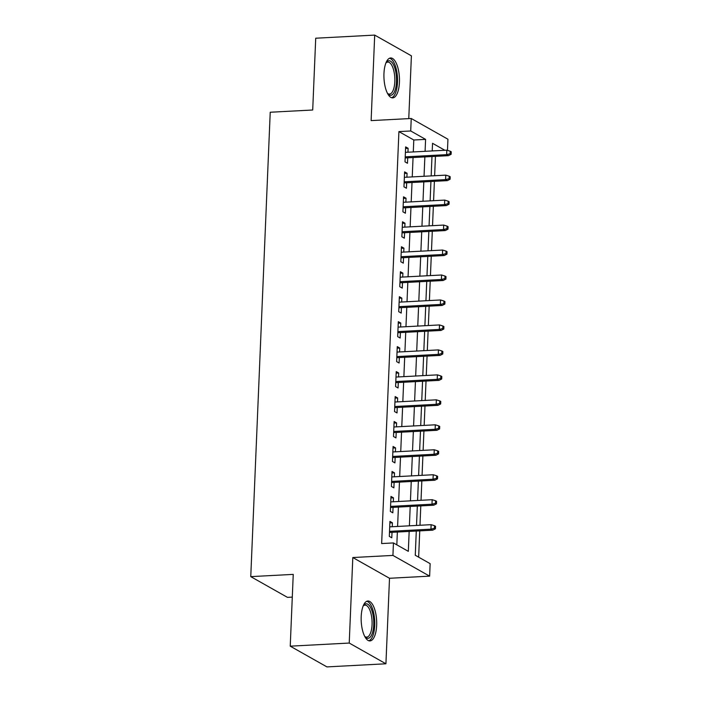 <?xml version="1.0" encoding="UTF-8"?>
<svg xmlns="http://www.w3.org/2000/svg" width="702" height="702" viewBox="0 0 702 702"><rect width="100%" height="100%" fill="white"/><g stroke="black" fill="none" stroke-linecap="round" stroke-linejoin="round"><path stroke-width="1.05" d="M376.667 625.333A19.981 7.722 87 0 0 367.874 601.009A19.981 7.722 87 0 0 361.197 616.593A19.981 7.722 87 0 0 369.989 640.917A19.981 7.722 87 0 0 376.667 625.333M399.429 82.292A19.981 7.722 87 0 0 390.637 57.968A19.981 7.722 87 0 0 383.959 73.552A19.981 7.722 87 0 0 392.751 97.876A19.981 7.722 87 0 0 399.429 82.292M416.286 531.045L415.268 555.256L430.142 563.662L429.624 576.149L392.927 555.414L393.445 542.936L408.327 551.342L409.161 531.423M389.505 578.272L352.808 557.537L349.227 643.05L290.233 646.173L326.93 666.9L385.924 663.785L389.505 578.272L429.624 576.149M292.286 597.112L287.46 597.367L250.763 576.632L270.226 112.241L312.706 110.003L315.716 38.215L374.701 35.1L371.121 120.612L411.24 118.489L447.937 139.224L447.464 150.368M408.766 118.62L411.398 55.827L374.701 35.1M418.646 557.169L419.743 530.861M419.98 525.263L420.796 505.896M421.024 500.298L421.841 480.923M422.077 475.324L422.885 455.958M423.122 450.359L423.929 430.993M424.166 425.394L424.982 406.028M425.21 400.43L426.026 381.054M426.263 375.456L427.07 356.089M427.307 350.491L428.115 331.125M428.352 325.526L429.168 306.16M429.396 300.561L430.212 281.186M430.449 275.588L431.256 256.221M431.493 250.623L432.3 231.256M432.537 225.658L433.353 206.291M433.582 200.684L434.398 181.318M434.635 175.719L435.442 156.353M349.227 643.05L385.924 663.785M392.251 526.728L392.418 522.806L389.935 521.402L389.312 536.381L391.786 537.785L392.023 532.327M393.304 501.763L393.462 497.841L390.988 496.437L390.356 511.416L392.839 512.82L393.067 507.362M394.348 476.79L394.506 472.867L392.032 471.472L391.4 486.451L393.883 487.855L394.112 482.397M395.393 451.825L395.559 447.902L393.076 446.498L392.453 461.486L394.928 462.881L395.156 457.423M396.437 426.86L396.604 422.937L394.12 421.533L393.497 436.512L395.972 437.916L396.209 432.458M397.49 401.895L397.648 397.973L395.173 396.569L394.542 411.547L397.025 412.952L397.253 407.493M398.534 376.921L398.692 372.999L396.218 371.604L395.586 386.583L398.069 387.978L398.297 382.52M399.578 351.956L399.745 348.034L397.262 346.63L396.639 361.618L399.113 363.013L399.341 357.555M400.623 326.992L400.789 323.069L398.306 321.665L397.683 336.644L400.158 338.048L400.394 332.59M401.676 302.027L401.834 298.104L399.359 296.7L398.727 311.679L401.211 313.083L401.439 307.625M402.72 277.053L402.887 273.131L400.403 271.735L399.771 286.714L402.255 288.11L402.483 282.652M403.764 252.088L403.931 248.166L401.447 246.762L400.824 261.749L403.299 263.145L403.527 257.687M404.808 227.123L404.975 223.201L402.492 221.797L401.869 236.776L404.343 238.18L404.58 232.722M405.861 202.158L406.019 198.227L403.545 196.832L402.913 211.811L405.396 213.215L405.624 207.757M406.906 177.185L407.072 173.262L404.589 171.867L403.957 186.846L406.44 188.241L406.669 182.783M433.064 150.895L432.239 150.421M413.294 151.939L413.794 140.005L398.911 131.599L381.651 543.559L393.445 542.936M396.823 544.84L397.358 532.046M397.595 526.447L398.411 507.081M398.639 501.482L399.456 482.107M399.692 476.509L400.5 457.142M400.737 451.544L401.544 432.178M401.781 426.579L402.597 407.213M402.825 401.605L403.641 382.239M403.878 376.641L404.685 357.274M404.922 351.676L405.73 332.309M405.967 326.711L406.783 307.344M407.011 301.737L407.827 282.371M408.064 276.772L408.871 257.406M409.108 251.807L409.915 232.441M410.152 226.843L410.968 207.467M411.197 201.869L412.013 182.502M412.25 176.904L413.057 157.538M407.95 152.22L408.116 148.297L405.633 146.893L405.01 161.872L407.485 163.276L407.713 157.818M352.808 557.537L392.927 555.414M398.911 131.599L410.714 130.976L411.24 118.489M290.233 646.173L293.243 574.385L250.763 576.632M444.866 150.272L432.537 143.305L432.213 150.939M431.976 156.537L431.168 175.904M430.931 181.502L430.124 200.869M429.887 206.467L429.071 225.842M428.843 231.441L428.027 250.807M427.79 256.405L426.983 275.772M426.746 281.37L425.938 300.737M425.702 306.344L424.885 325.71M424.657 331.309L423.841 350.675M423.604 356.274L422.797 375.64M422.56 381.239L421.753 400.605M421.516 406.212L420.7 425.579M420.472 431.177L419.656 450.544M419.419 456.142L418.611 475.508M418.374 481.107L417.567 500.482M417.33 506.081L416.514 525.447M425.087 151.316L425.587 139.382L410.714 130.976M409.398 525.824L410.205 506.458M410.442 500.851L411.249 481.484M411.486 475.886L412.302 456.519M412.53 450.921L413.346 431.554M413.583 425.956L414.391 406.581M414.628 400.982L415.435 381.616M415.672 376.018L416.488 356.651M416.716 351.053L417.532 331.686M417.769 326.088L418.576 306.713M418.813 301.114L419.62 281.748M419.857 276.149L420.673 256.783M420.902 251.184L421.718 231.818M421.955 226.219L422.762 206.844M422.999 201.246L423.806 181.879M424.043 176.281L424.859 156.915M413.794 140.005L425.587 139.382M405.572 148.429L408.116 148.297M404.527 173.403L407.072 173.262M403.474 198.368L406.019 198.227M402.43 223.333L404.975 223.201M401.386 248.297L403.931 248.166M400.342 273.271L402.887 273.131M399.289 298.236L401.834 298.104M398.245 323.201L400.789 323.069M397.2 348.166L399.745 348.034M396.156 373.139L398.692 372.999M395.103 398.104L397.648 397.973M394.059 423.069L396.604 422.937M393.015 448.034L395.559 447.902M391.97 473.008L394.506 472.867M390.917 497.972L393.462 497.841M389.873 522.937L392.418 522.806M405.168 157.95L448.42 155.668L446.63 154.659L405.221 156.844M450.14 153.72L451.132 154.282L451.237 151.79L450.245 151.228L450.14 153.72L446.63 154.659L446.823 150.167L405.405 152.352M448.42 155.668L451.132 154.282M450.245 151.228L446.823 150.167M385.986 62.768A17.296 6.678 -93 0 1 386.188 62.487A17.296 6.678 -93 0 1 393.348 64.479A17.296 6.678 -93 0 1 396.498 81.801A17.296 6.678 -93 0 1 387.837 93.849A17.296 6.678 -93 0 1 387.618 93.594M387.495 93.375A16.014 6.186 87 0 0 389.47 94.077A16.014 6.186 87 0 0 394.822 81.59A16.014 6.186 87 0 0 387.776 62.092A16.014 6.186 87 0 0 385.889 62.996M391.593 97.718A19.858 7.669 87 0 0 397.49 82.362A19.858 7.669 87 0 0 389.505 58.248M363.224 605.8A17.296 6.678 -93 0 1 363.425 605.528A17.296 6.678 -93 0 1 364.312 604.571A17.296 6.678 -93 0 1 373.192 615.908A17.296 6.678 -93 0 1 369.778 637.548A17.296 6.678 -93 0 1 365.084 636.889A17.296 6.678 -93 0 1 364.856 636.635M364.733 636.407A16.014 6.186 87 0 0 366.707 637.109A16.014 6.186 87 0 0 368.401 636.389A16.014 6.186 87 0 0 371.858 618.55A16.014 6.186 87 0 0 365.022 605.133A16.014 6.186 87 0 0 363.329 605.852A16.014 6.186 87 0 0 363.127 606.037M368.831 640.75A19.858 7.669 87 0 0 370.182 639.987A19.858 7.669 87 0 0 374.57 618.822A19.858 7.669 87 0 0 366.742 601.289M404.124 182.924L447.376 180.633L445.586 179.624L404.168 181.818M449.096 178.685L450.087 179.247L450.193 176.755L449.201 176.193L449.096 178.685L445.586 179.624L445.779 175.131L404.361 177.325M447.376 180.633L450.087 179.247M449.201 176.193L445.779 175.131M403.08 207.889L446.323 205.598L444.541 204.589L403.123 206.783M448.051 203.659L449.043 204.221L449.14 201.72L448.148 201.158L448.051 203.659L444.541 204.589L444.726 200.096L403.317 202.29M446.323 205.598L449.043 204.221M448.148 201.158L444.726 200.096M402.035 232.853L445.279 230.572L443.497 229.563L402.079 231.748M446.998 228.624L447.99 229.185L448.095 226.685L447.104 226.123L446.998 228.624L443.497 229.563L443.682 225.07L402.264 227.255M445.279 230.572L447.99 229.185M447.104 226.123L443.682 225.07M400.982 257.818L444.234 255.537L442.444 254.528L401.035 256.721M445.954 253.589L446.946 254.15L447.051 251.658L446.06 251.097L445.954 253.589L442.444 254.528L442.637 250.035L401.219 252.22M444.234 255.537L446.946 254.15M446.06 251.097L442.637 250.035M399.938 282.792L443.19 280.502L441.4 279.493L399.982 281.686M444.91 278.562L445.902 279.115L446.007 276.623L445.015 276.062L444.91 278.562L441.4 279.493L441.593 275L400.175 277.193M443.19 280.502L445.902 279.115M445.015 276.062L441.593 275M398.894 307.757L442.137 305.467L440.356 304.466L398.938 306.651M443.866 303.527L444.857 304.089L444.954 301.588L443.962 301.026L443.866 303.527L440.356 304.466L440.54 299.965L399.131 302.158M442.137 305.467L444.857 304.089M443.962 301.026L440.54 299.965M397.85 332.722L441.093 330.44L439.312 329.431L397.894 331.616M442.813 328.492L443.804 329.054L443.91 326.553L442.918 326L442.813 328.492L439.312 329.431L439.496 324.938L398.078 327.123M441.093 330.44L443.804 329.054M442.918 326L439.496 324.938M396.797 357.695L440.049 355.405L438.259 354.396L396.849 356.59M441.769 353.457L442.76 354.019L442.865 351.526L441.874 350.965L441.769 353.457L438.259 354.396L438.452 349.903L397.034 352.088M440.049 355.405L442.76 354.019M441.874 350.965L438.452 349.903M395.752 382.66L439.004 380.37L437.214 379.361L395.796 381.555M440.724 378.431L441.716 378.983L441.821 376.491L440.83 375.93L440.724 378.431L437.214 379.361L437.407 374.868L395.989 377.062M439.004 380.37L441.716 378.983M440.83 375.93L437.407 374.868M394.708 407.625L437.951 405.344L436.17 404.334L394.752 406.519M439.68 403.396L440.672 403.957L440.768 401.456L439.777 400.895L439.68 403.396L436.17 404.334L436.354 399.833L394.945 402.027M437.951 405.344L440.672 403.957M439.777 400.895L436.354 399.833M393.664 432.59L436.907 430.308L435.126 429.299L393.708 431.484M438.627 428.36L439.619 428.922L439.724 426.421L438.732 425.868L438.627 428.36L435.126 429.299L435.31 424.807L393.892 426.991M436.907 430.308L439.619 428.922M438.732 425.868L435.31 424.807M392.611 457.564L435.863 455.273L434.073 454.264L392.664 456.458M437.583 453.325L438.575 453.887L438.68 451.395L437.688 450.833L437.583 453.325L434.073 454.264L434.266 449.771L392.848 451.956M435.863 455.273L438.575 453.887M437.688 450.833L434.266 449.771M391.567 482.528L434.819 480.238L433.029 479.229L391.611 481.423M436.539 478.299L437.53 478.852L437.636 476.36L436.644 475.798L436.539 478.299L433.029 479.229L433.222 474.736L391.804 476.93M434.819 480.238L437.53 478.852M436.644 475.798L433.222 474.736M390.523 507.493L433.766 505.212L431.984 504.203L390.566 506.388M435.494 503.264L436.486 503.825L436.583 501.325L435.591 500.763L435.494 503.264L431.984 504.203L432.169 499.701L390.76 501.895M433.766 505.212L436.486 503.825M435.591 500.763L432.169 499.701M389.478 532.458L432.722 530.177L430.94 529.168L389.522 531.353M434.441 528.229L435.433 528.79L435.538 526.289L434.547 525.737L434.441 528.229L430.94 529.168L431.125 524.675L389.707 526.86M432.722 530.177L435.433 528.79M434.547 525.737L431.125 524.675"/></g></svg>
